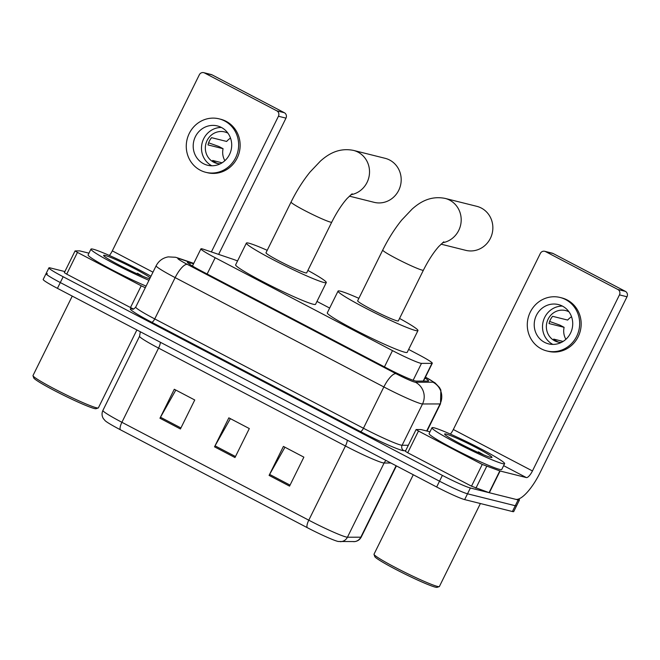<?xml version="1.0" encoding="UTF-8"?>
<svg xmlns="http://www.w3.org/2000/svg" width="660" height="660" viewBox="0 0 660 660"><rect width="100%" height="100%" fill="white"/><g stroke="black" fill="none" stroke-linecap="round" stroke-linejoin="round"><path stroke-width="0.99" d="M237.55 260.956A24.305 1.741 26.3 0 0 233.599 259.454L203.882 249.398A24.305 1.741 26.3 0 0 202.257 248.902A24.305 1.741 26.3 0 0 200.929 248.853A24.305 1.741 26.3 0 0 215.185 257.738L392.494 350.617A24.305 1.741 26.3 0 0 421.484 363.379L431.97 363.363A24.305 1.741 26.3 0 0 432.3 363.256A24.305 1.741 26.3 0 0 418.044 354.37L408.639 349.437M329.662 308.072L316.973 301.422M193.512 263.868L190.393 262.812A24.305 1.741 26.3 0 0 188.776 262.317A24.305 1.741 26.3 0 0 187.44 262.267A24.305 1.741 26.3 0 0 201.696 271.153L387.205 368.329A24.305 1.741 26.3 0 0 416.204 381.092L428.257 381.076A24.305 1.741 26.3 0 0 428.587 380.96A24.305 1.741 26.3 0 0 424.982 378.056M518.644 498.985A24.305 1.741 -153.7 0 1 519.453 499.983A24.305 1.741 -153.7 0 1 518.125 499.933L470.382 487.996A24.305 1.741 -153.7 0 1 442.382 475.398L63.17 276.754A24.305 1.741 -153.7 0 1 48.914 267.869A24.305 1.741 -153.7 0 1 50.242 267.919L64.87 271.573M519.453 499.983L516.59 505.774A24.305 1.741 -153.7 0 1 515.254 505.725L467.519 493.795A24.305 1.741 -153.7 0 1 439.519 481.189L60.299 282.554A24.305 1.741 -153.7 0 1 46.051 273.661A24.305 1.741 -153.7 0 1 47.38 273.718M46.051 273.661L43.181 279.46A24.305 1.741 -153.7 0 0 57.437 288.346L436.656 486.989A24.305 1.741 -153.7 0 0 464.656 499.595L512.391 511.525A24.305 1.741 -153.7 0 0 513.727 511.574L516.59 505.774A24.305 1.741 -153.7 0 1 515.254 505.725L467.519 493.795A24.305 1.741 -153.7 0 1 439.519 481.189L60.299 282.554A24.305 1.741 -153.7 0 1 46.051 273.661L48.914 267.869M289.55 486.123L303.872 457.149L283.412 446.424L269.09 475.406L289.55 486.123M284.947 447.233L269.618 474.408A6.484 2.021 117.6 0 0 269.09 475.406M180.427 428.967L194.749 399.985L174.289 389.26L159.959 418.242L180.427 428.967M175.824 390.068L160.487 417.244A6.484 2.021 117.6 0 0 159.959 418.242M234.985 457.545L249.315 428.563L228.847 417.846L214.525 446.828L234.985 457.545M230.381 418.646L215.053 445.83A6.484 2.021 117.6 0 0 214.525 446.828M353.661 541.662A8.101 8.002 -90.1 0 0 360.805 537.19A32.414 2.318 26.3 0 0 361.251 537.042C359.898 539.583 357.794 541.093 354.94 541.571L338.283 541.489A26.573 1.897 -153.7 0 1 307.147 527.596L120.268 429.701A26.573 1.897 -153.7 0 1 105.212 420.766L103.356 418.597C101.78 415.948 101.632 413.234 102.894 410.446A32.414 2.318 26.3 0 0 121.902 422.293A8.101 2.524 117.6 0 0 120.268 429.701M133.51 309.004L130.482 307.543L141.224 285.805L77.451 252.4L66.709 274.139L64.334 272.654L75.075 250.924L77.451 252.4M130.482 307.543L66.709 274.139M203.717 72.658L211.258 74.547A4.051 3.836 104 0 1 212.058 74.852L204.526 72.971A4.051 3.836 -76 0 0 199.32 74.803L112.307 250.866A8.101 2.524 -62.4 0 1 109.345 255.461M284.361 112.728A4.051 3.836 104 0 1 285.978 118.132L278.438 116.251A4.051 3.836 -76 0 0 276.82 110.839L284.361 112.728L212.058 74.852M218.633 254.389L285.978 118.132M276.82 110.839L204.526 72.971M278.438 116.251L211.382 251.93M88.96 253.176L79.778 250.891L75.075 250.924M141.224 285.805L145.299 287.71M221.405 127.462A20.254 19.198 -76 0 0 217.363 125.928A20.254 19.198 -76 0 0 194.502 138.74A20.254 19.198 -76 0 0 203.503 163.696A20.254 19.198 -76 0 0 207.537 165.231A20.254 19.198 -76 0 0 230.398 152.419A20.254 19.198 -76 0 0 221.405 127.462A20.254 19.198 -76 0 0 202.125 142.989A20.254 19.198 -76 0 0 211.794 165.767A20.254 19.198 -76 0 0 211.81 165.775M230.522 138.113A16.203 15.353 -76 0 0 226.66 141.446L211.588 137.676A16.203 15.353 104 0 0 208.007 144.919L223.08 148.69A16.203 15.353 -76 0 0 224.887 160.669M222.073 162.814L212.66 160.462A16.203 15.353 104 0 0 215.845 162.706A16.203 15.353 104 0 0 217.957 163.614M227.947 133.188A16.203 15.353 -76 0 0 227.906 133.163A16.203 15.353 -76 0 0 224.672 131.926A16.203 15.353 -76 0 0 206.382 142.18A16.203 15.353 -76 0 0 213.584 162.145A16.203 15.353 -76 0 0 216.81 163.375A16.203 15.353 -76 0 0 220.3 163.804M205.771 172.31L207.281 172.681A27.547 26.103 -76 0 0 238.367 155.257A27.547 26.103 -76 0 0 226.132 121.325A27.547 26.103 -76 0 0 220.638 119.229L219.128 118.849A27.547 26.103 -76 0 0 188.042 136.282A27.547 26.103 -76 0 0 200.277 170.214A27.547 26.103 -76 0 0 205.771 172.31A27.547 26.103 -76 0 0 236.866 154.877A27.547 26.103 -76 0 0 224.623 120.945A27.547 26.103 -76 0 0 219.128 118.849M223.08 148.69L218.889 146.487L208.618 142.824M136.876 329.959L98.373 407.855A36.465 2.607 -153.7 0 1 98.208 407.979L96.046 408.705A34.84 2.491 -153.7 0 1 94.297 408.507A34.84 2.491 -153.7 0 1 60.043 393.467A34.84 2.491 -153.7 0 1 33.734 377.908L33 375.746A36.465 2.607 -153.7 0 1 33 375.54L72.253 296.109M98.208 407.979A36.465 2.607 -153.7 0 1 96.376 407.773A36.465 2.607 -153.7 0 1 60.53 392.032A36.465 2.607 -153.7 0 1 33 375.746M148.954 280.31A40.516 2.896 -153.7 0 1 110.385 261.64A40.516 2.896 -153.7 0 1 90.956 249.125A40.516 2.896 -153.7 0 1 93.175 249.208A40.516 2.896 -153.7 0 1 150.958 276.251M146.091 286.11A40.516 2.896 -153.7 0 1 107.522 267.432A40.516 2.896 -153.7 0 1 88.093 254.917L90.956 249.125M149.721 278.767A26.417 1.889 -153.7 0 1 149.515 278.718A26.417 1.889 -153.7 0 1 123.544 267.316A26.417 1.889 -153.7 0 1 103.603 255.519A26.417 1.889 -153.7 0 1 105.047 255.428A26.417 1.889 -153.7 0 1 128.419 265.534A26.417 1.889 -153.7 0 1 150.2 277.794M142.667 276.235L137.404 273.24L138.938 274.634M140.464 275.302L137.404 273.24M349.346 196.136L374.121 202.331A22.688 21.499 -76 0 0 399.729 187.976A22.688 21.499 -76 0 0 389.647 160.033A22.688 21.499 -76 0 0 385.118 158.309L353.463 150.398A22.688 21.499 104 0 1 357.984 152.122A22.688 21.499 104 0 1 369.204 175.75A22.688 21.499 104 0 1 350.889 194.733M331.741 222.164A22.688 1.625 26.3 0 1 330.495 222.115A22.688 1.625 26.3 0 1 304.367 210.35A22.688 1.625 26.3 0 1 291.06 202.059L265.997 252.772A22.688 1.625 26.3 0 0 282.406 262.672A22.688 1.625 26.3 0 0 305.432 272.827A22.688 1.625 26.3 0 0 306.669 272.877L331.741 222.164C336.757 212.248 341.905 204.328 347.201 198.388L352.143 193.776M307.89 270.418A44.566 3.184 -153.7 0 1 326.287 282.571A44.566 3.184 -153.7 0 1 323.846 282.48A44.566 3.184 -153.7 0 1 278.619 262.523A44.566 3.184 -153.7 0 1 246.378 243.086A44.566 3.184 -153.7 0 1 248.82 243.177A44.566 3.184 -153.7 0 1 267.209 250.313M326.287 282.571L315.546 304.31A44.566 3.184 -153.7 0 1 313.104 304.21A44.566 3.184 -153.7 0 1 267.877 284.262A44.566 3.184 -153.7 0 1 235.636 264.817L246.378 243.086M441.012 244.15L465.787 250.346A22.688 21.499 -76 0 0 491.395 235.991A22.688 21.499 -76 0 0 481.313 208.048A22.688 21.499 -76 0 0 476.792 206.324L445.129 198.412A22.688 21.499 104 0 1 449.658 200.137A22.688 21.499 104 0 1 460.87 223.765A22.688 21.499 104 0 1 442.555 242.748M423.406 270.179A22.688 1.625 26.3 0 1 422.161 270.13A22.688 1.625 26.3 0 1 396.033 258.365A22.688 1.625 26.3 0 1 382.726 250.074L357.662 300.795A22.688 1.625 26.3 0 0 374.072 310.695A22.688 1.625 26.3 0 0 397.097 320.851A22.688 1.625 26.3 0 0 398.343 320.9L423.406 270.179C428.422 260.263 433.57 252.343 438.867 246.411L443.809 241.799M399.556 318.442A44.566 3.184 -153.7 0 1 417.953 330.594A44.566 3.184 -153.7 0 1 415.511 330.495A44.566 3.184 -153.7 0 1 370.285 310.546A44.566 3.184 -153.7 0 1 338.052 291.101A44.566 3.184 -153.7 0 1 340.486 291.192A44.566 3.184 -153.7 0 1 358.875 298.337M417.953 330.594L407.212 352.325A44.566 3.184 -153.7 0 1 404.77 352.234A44.566 3.184 -153.7 0 1 359.543 332.277A44.566 3.184 -153.7 0 1 327.302 312.832L338.052 291.101M482.245 464.442L500.082 471.001L489.34 492.739L471.504 486.181L482.245 464.442L418.473 431.038L407.731 452.768L405.355 451.291L416.097 429.553L418.473 431.038M471.504 486.181L407.731 452.768M489.34 492.739L515.608 499.298A32.414 10.098 117.6 0 0 539.987 472.832L627 296.769L619.459 294.888L532.447 470.951A8.101 2.524 -62.4 0 1 526.35 477.568L500.082 471.001M544.739 251.295L552.271 253.184A4.051 3.836 104 0 1 553.08 253.489L545.548 251.608A4.051 3.836 -76 0 0 540.342 253.44L453.329 429.503A8.101 2.524 -62.4 0 1 450.367 434.098M619.459 294.888A4.051 3.836 -76 0 0 617.842 289.476L625.383 291.357L553.08 253.489M625.383 291.357A4.051 3.836 104 0 1 627 296.769M617.842 289.476L545.548 251.608M429.982 431.813L420.964 429.553L416.097 429.553M562.427 306.1A20.254 19.198 -76 0 0 558.385 304.565A20.254 19.198 -76 0 0 535.524 317.377A20.254 19.198 -76 0 0 544.516 342.325A20.254 19.198 -76 0 0 548.559 343.868A20.254 19.198 -76 0 0 571.42 331.048A20.254 19.198 -76 0 0 562.427 306.1M562.411 306.091A20.254 19.198 -76 0 0 543.147 321.618A20.254 19.198 -76 0 0 552.816 344.396A20.254 19.198 -76 0 0 552.832 344.413M571.543 316.75A16.203 15.353 -76 0 0 567.683 320.075L552.61 316.313A16.203 15.353 104 0 0 549.029 323.557L564.102 327.327A16.203 15.353 -76 0 0 565.9 339.306M563.095 341.451L553.682 339.1A16.203 15.353 104 0 0 556.867 341.344A16.203 15.353 104 0 0 558.979 342.243M568.969 311.817A16.203 15.353 -76 0 0 568.928 311.792A16.203 15.353 -76 0 0 565.694 310.563A16.203 15.353 -76 0 0 547.404 320.818A16.203 15.353 -76 0 0 554.606 340.774A16.203 15.353 -76 0 0 557.832 342.012A16.203 15.353 -76 0 0 561.322 342.441M546.793 350.938L548.303 351.318A27.547 26.103 -76 0 0 579.389 333.886A27.547 26.103 -76 0 0 567.154 299.953A27.547 26.103 -76 0 0 561.66 297.866L560.15 297.487A27.547 26.103 -76 0 0 529.064 314.919A27.547 26.103 -76 0 0 541.299 348.851A27.547 26.103 -76 0 0 546.793 350.938A27.547 26.103 -76 0 0 577.888 333.514A27.547 26.103 -76 0 0 565.645 299.582A27.547 26.103 -76 0 0 560.15 297.487M564.102 327.327L559.911 325.124L549.64 321.461M480.397 503.531L439.395 586.484A36.465 2.607 -153.7 0 1 439.23 586.616L437.068 587.342A34.84 2.491 -153.7 0 1 435.319 587.144A34.84 2.491 -153.7 0 1 401.065 572.105A34.84 2.491 -153.7 0 1 374.756 556.545L374.022 554.384A36.465 2.607 -153.7 0 1 374.022 554.177L413.275 474.746M439.23 586.616A36.465 2.607 -153.7 0 1 437.398 586.41A36.465 2.607 -153.7 0 1 401.552 570.669A36.465 2.607 -153.7 0 1 374.022 554.384M502.4 463.576A40.516 2.896 -153.7 0 1 461.29 445.434A40.516 2.896 -153.7 0 1 431.978 427.762A40.516 2.896 -153.7 0 1 434.197 427.845A40.516 2.896 -153.7 0 1 475.315 445.987A40.516 2.896 -153.7 0 1 504.619 463.658A40.516 2.896 -153.7 0 1 502.4 463.576M504.619 463.658L501.757 469.458A40.516 2.896 -153.7 0 1 499.537 469.367A40.516 2.896 -153.7 0 1 458.428 451.234A40.516 2.896 -153.7 0 1 429.115 433.554L431.978 427.762M446.069 434.065A26.417 1.889 -153.7 0 1 473.707 446.317A26.417 1.889 -153.7 0 1 491.865 457.504A26.417 1.889 -153.7 0 1 490.537 457.355A26.417 1.889 -153.7 0 1 464.566 445.954A26.417 1.889 -153.7 0 1 444.626 434.156A26.417 1.889 -153.7 0 1 446.069 434.065M483.689 454.864L478.426 451.877L479.96 453.271M481.486 453.931L478.426 451.877M207.141 274.007L215.185 257.738M423.209 381.084L431.97 363.363M413.135 380.284L421.484 363.379M384.45 366.886L392.494 350.617M193.677 263.522L179.8 258.827A16.203 1.155 26.3 0 0 178.72 258.497A16.203 1.155 26.3 0 0 187.333 264.388L396.041 373.709A16.203 1.155 26.3 0 0 414.703 382.115A16.203 1.155 26.3 0 0 415.371 382.222L432.927 382.198A16.203 1.155 26.3 0 0 425.436 377.149M427.028 431.071L440.509 403.788A32.414 2.318 -153.7 0 1 440.071 403.945L422.515 403.969A32.414 2.318 -153.7 0 1 421.187 403.747A32.414 2.318 -153.7 0 1 383.856 386.95L175.148 277.621A32.414 2.318 -153.7 0 1 156.139 265.774L135.729 307.073A32.414 2.318 26.3 0 0 154.737 318.92L363.437 428.249A32.414 2.318 26.3 0 0 400.777 445.046A32.414 2.318 26.3 0 0 402.105 445.269L408.334 445.261M405.644 450.697L403.887 450.706A36.465 2.607 -153.7 0 1 360.393 431.558L151.693 322.228A4.051 1.262 117.6 0 0 154.737 318.92L175.148 277.621A16.203 5.049 -62.4 0 1 187.333 264.388M403.887 450.706A4.051 4.001 89.9 0 1 402.105 445.269L422.515 403.969A16.203 15.997 -90.1 0 0 415.371 382.222M151.693 322.228A36.465 2.607 -153.7 0 1 132.305 308.979A36.465 2.607 -153.7 0 1 132.907 309.144M63.17 276.754L57.437 288.346M442.382 475.398L436.656 486.989M470.382 487.996L464.656 499.595M518.125 499.933L512.391 511.525M396.041 373.709A16.203 5.049 -62.4 0 0 383.856 386.95L363.437 428.249A4.051 1.262 117.6 0 1 360.393 431.558M432.927 382.198A16.203 15.997 -90.1 0 1 440.071 403.945L426.698 430.988M179.8 258.827A16.203 14.248 -71.3 0 0 177.837 257.969L193.76 263.356M189.667 264.28L190.393 262.812M347.292 440.179A8.101 2.524 -62.4 0 1 345.444 445.995L158.565 348.1A32.414 2.318 -153.7 0 1 139.565 336.253L102.894 410.446M340.304 541.687A8.101 8.002 -90.1 0 0 347.44 537.207L384.112 463.015A32.414 2.318 -153.7 0 1 382.784 462.8A32.414 2.318 -153.7 0 1 345.444 445.995L308.781 520.187A32.414 2.318 26.3 0 0 347.44 537.207L360.805 537.19L396.107 465.754M307.147 527.596A8.101 2.524 -62.4 0 1 308.781 520.187L121.902 422.293L158.565 348.1A8.101 2.524 -62.4 0 0 160.413 342.292M390.868 463.007L384.112 463.015A8.101 8.002 89.9 0 1 386.059 460.49M235.488 456.53L215.053 445.83M180.923 427.952L160.487 417.244M290.053 485.116L269.618 474.408M152.98 272.176L112.307 250.866M532.447 470.951L453.329 429.503M526.35 477.568L503.63 465.663M489.068 492.657L499.81 470.918M486.643 466.463L475.901 488.194M192.439 266.029L200.929 248.853M423.489 381.084L432.3 363.256M177.837 257.969L175.486 257.268L168.201 256.888C162.756 257.903 158.738 260.865 156.139 265.774M133.114 309.284L132.487 309.161C133.097 309.515 134.178 308.822 135.729 307.073M440.509 403.788L440.855 390.068L439.478 387.527L434.989 382.849L425.452 377.099M361.251 537.042L396.404 465.902M140.316 331.757L139.565 336.253M291.06 202.059C296.637 190.806 302.973 180.79 310.06 172.029L320.471 161.048C327.253 155.05 337.969 147.295 353.463 150.398M382.726 250.074C388.311 238.821 394.639 228.814 401.725 220.044L412.137 209.063C418.918 203.074 429.635 195.31 445.129 198.412"/></g></svg>
